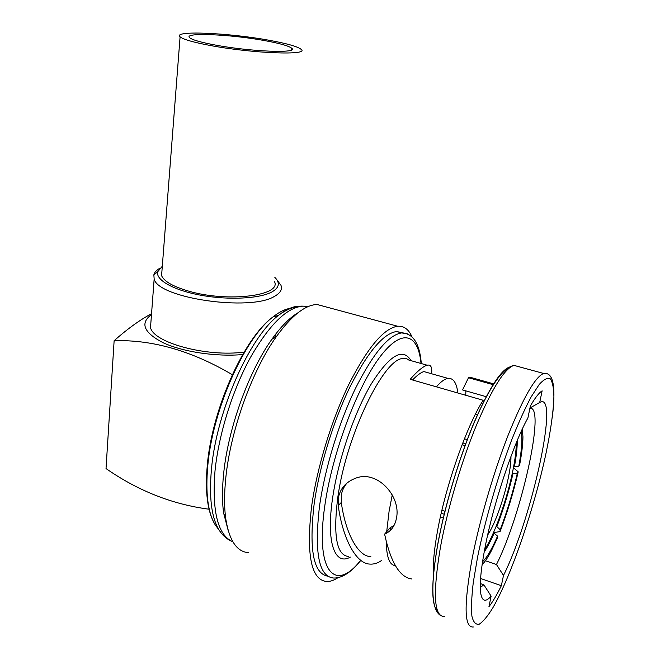 <?xml version="1.0" encoding="UTF-8"?>
<svg xmlns="http://www.w3.org/2000/svg" width="660" height="660" viewBox="0 0 660 660"><rect width="100%" height="100%" fill="white"/><g stroke="black" fill="none" stroke-linecap="round" stroke-linejoin="round"><path stroke-width="0.99" d="M161.989 270.385L161.576 275.657C164.142 281.465 173.192 286.622 188.727 291.142C227.947 302.709 282.414 295.564 274.387 281.424M210.053 45.449C252.887 53.6 310.712 55.58 300.968 49.211C297.297 46.439 286.622 43.444 268.925 40.235C229.061 32.852 172.07 30.244 180.089 36.836C183.133 39.377 193.124 42.248 210.053 45.449M264.718 40.615C230.893 34.328 182.779 32.175 189.659 37.719C192.266 39.872 200.739 42.298 215.077 45.004C251.014 51.826 299.714 53.543 291.613 48.155C288.56 45.829 279.592 43.321 264.718 40.615M487.674 534.93C494.579 525.286 504.298 498.003 508.505 476.916C510.254 468.286 511.071 461.472 510.947 456.472M484.679 549.351C494.134 535.829 507.103 499.24 512.82 470.827C515.188 459.178 516.318 449.914 516.211 443.025M276.185 278.858L280.978 285.318C282.48 289.468 280.31 293.147 274.469 296.356C250.511 311.685 157.789 298.18 154.16 278.941L153.846 274.824C154.481 272.399 156.436 270.229 159.72 268.315M244.134 352.077C207.075 357.25 153.623 342.82 150.505 327.583L151 320.958M274.849 277.406L275.335 277.893C280.277 283.231 279.048 287.958 271.664 292.083C259.339 298.666 228.599 300.267 201.242 295.3C173.836 290.392 155.455 280.03 157.69 271.788L162.31 266.219M209.055 509.215C172.359 504.38 138.014 490.834 106.021 468.567L114.13 340.709C126.918 329.323 139.161 320.43 150.859 314.036M242.69 354.544C216.818 356.936 183.389 352.019 163.622 342.952C143.748 332.764 139.706 323.293 151.478 314.548M232.312 374.707C191.936 350.881 152.542 339.553 114.13 340.709M298.081 312.708C289.732 317.65 281.012 326.494 271.903 339.248C248.894 371.135 228.03 428.538 223.624 473.822C222.073 488.961 222.09 502.095 223.666 513.224L228.269 530.78M326.882 307.139L317.064 304.491C305.167 304.903 291.613 315.604 276.383 336.6C252.392 369.938 230.472 430.312 225.811 477.782C224.177 493.655 224.177 507.391 225.802 519.007C229.267 540.449 236.742 551.661 248.242 552.643M411.972 336.798C408.697 329.332 403.928 325.817 397.666 326.246C383.905 328.185 367.711 347.408 349.082 383.914C331.65 419.628 316.849 468.006 311.512 507.193C306.141 555.39 311.256 580.181 326.865 581.551C330.289 581.584 333.985 580.305 337.953 577.714M403.293 332.929L396.619 331.534C383.419 333.391 367.892 351.805 350.056 386.768C333.374 420.956 319.209 467.214 314.061 504.752C308.921 549.887 313.492 573.697 327.772 576.172M381.587 560.472C377.866 563.137 374.005 564.349 369.996 564.102C355.393 563.83 342.317 536.695 338.242 505.519L338.225 498.415C340.015 488.837 345.65 482.171 355.138 478.417C376.843 469.161 401.263 496.171 396.478 518.034C395.002 525.995 391.042 531.374 384.607 534.154C390.745 562.444 399.787 577.376 411.724 578.968M409.497 360.245L427.135 365.195C422.969 366.481 417.326 371.192 410.198 379.31L483.194 400.273C466.983 425.073 445.475 486.007 437.374 531.803C434.032 550.448 432.737 564.943 433.496 575.297M427.135 365.195C430.823 364.386 432.308 367.24 431.582 373.758M472.527 377.933L469.73 377.149L468.484 377.734L462.536 389.928L486.379 396.734M493.342 384.722L468.484 377.734M480.579 578.49L501.344 585.701L503.489 575.462C532.15 518.051 560.15 390.109 539.698 402.484L542.132 390.835C538.948 392.849 535.029 397.897 530.376 405.983L527.893 418.003C513.793 442.909 494.043 501.542 485.48 545.242C480.835 568.945 479.317 585.296 480.909 594.289C482.468 601.557 485.876 602.176 491.122 596.129L483.871 584.809L480.298 587.441M393.979 525.583L390.159 527.703L390.695 530.071M480.323 583.572L483.871 584.809M462.784 442.942L465.803 443.792M370.862 556.677C357.25 556.446 345.122 531.234 341.311 502.45L341.294 495.38C342.028 490.751 343.942 486.618 347.053 482.988M392.246 494.885L389.07 511.401L386.512 533.239M457.858 392.997C456.588 382.767 453.305 377.899 447.991 378.394C444.708 378.881 440.855 381.695 436.433 386.842M386.265 541.505C386.504 557.131 389.524 565.166 395.315 565.595M412.533 379.987C417.236 375.177 421.03 372.372 423.901 371.58L427.218 372.512M441.235 513.191L444.262 514.264M440.377 516.994L443.347 518.042M462.091 444.733L465.118 445.648M441.911 510.287L444.988 511.302M464.417 438.809L467.371 439.626M522.266 429.173L522.951 436.788C522.885 443.974 521.788 453.329 519.651 464.863L518.801 466.191L514.445 466.562C516.425 455.639 517.357 446.968 517.234 440.55M521.037 431.838C522.654 437.679 521.911 449.122 518.801 466.191M513.694 466.348L514.445 466.562M493.507 532.62L500.074 531.589L500.189 529.716L496.848 526.647C503.382 509.569 508.778 491.857 513.018 473.509L517.357 473.195L518.207 471.851L513.431 467.734M500.074 531.589C507.383 512.366 513.431 492.459 518.207 471.851M517.357 473.195C512.828 492.698 507.111 511.533 500.189 529.716M496.114 526.408L496.848 526.647M512.3 473.286L513.018 473.509M493.465 532.702L497.566 536.118L497.45 537.982L491.386 550.754C487.839 557.535 484.745 562.163 482.105 564.663M484.176 552.04C487.253 547.536 490.603 541.175 494.233 532.975M497.566 536.118C491.634 549.607 486.626 558.129 482.551 561.677M465.77 395.274L465.844 390.868M485.413 560.761L496.477 564.531C521.804 514.173 545.993 404.984 529.881 408.358M390.159 527.703L384.607 534.154M496.477 564.531L503.489 575.462M491.122 596.129L488.953 606.647C492.707 601.912 496.84 594.924 501.344 585.701M539.698 402.484L529.963 407.987M275.789 333.985L275.674 337.021M291.217 308.212C285.623 308.814 279.535 311.743 272.935 316.981C244.992 337.705 212.636 409.34 207.785 465.655C205.375 493.045 207.867 512.803 215.267 524.923L218.13 528.767M299.854 306.215C293.502 306.042 286.407 309.078 278.57 315.315C249.991 336.6 216.579 410.776 211.48 468.963C208.956 497.252 211.472 517.597 219.037 529.988L221.191 533.016M307.989 306.677L303.212 306.141C287.281 307.09 269.717 324.151 250.528 357.316C232.675 389.788 218.708 434.247 215.011 470.877C211.86 511.591 217.825 535.235 232.889 541.819M477.559 557.188L473.294 582.326C471.587 596.788 471.124 608.074 471.9 616.159C473.352 622.24 475.802 624.913 479.251 624.178C483.161 621.605 487.666 616.184 492.772 607.926C511.277 575.949 534.13 508.538 545.828 454.195C550.72 430.823 553.418 411.65 553.905 396.685C553.732 388.03 552.56 382.099 550.382 378.873C547.618 377.429 543.906 379.277 539.236 384.442L531.16 396.874C525.096 408.276 518.661 422.474 511.855 439.461C498.184 475.258 485.108 520.072 477.559 557.188M473.335 626.983C464.071 627.94 463.724 604.849 472.304 557.7C479.837 519.37 494.051 470.984 508.398 434.528C523.545 397.171 535.293 376.819 543.634 373.461L547.066 373.733M408.829 360.055C406.799 358.512 405.034 358.017 403.524 358.57C384.714 356.614 346.079 435.022 337.689 498.234C333.061 536.06 336.715 555.481 348.637 556.495M350.353 557.106C334.892 565.966 325.999 542.833 332.524 498.605C337.953 460.391 354.362 412.36 371.464 383.617C389.788 354.899 402.979 347.251 411.04 360.682M519.156 366.795L513.967 365.376C504.644 368.412 492.145 388.311 476.479 425.073C461.678 460.96 447.521 508.769 440.501 546.843C432.646 593.703 433.933 616.894 444.361 616.407M437.877 611.671C431.12 605.517 431.062 583.085 437.712 544.385C444.716 506.187 459.096 458.106 474.004 422.738C489.803 386.57 502.186 367.876 511.162 366.647M421.014 363.478C418.151 333.374 401.659 327.418 379.054 358.132C356.524 388.459 331.889 454.55 324.745 506.204C315.059 572.674 335.396 592.548 360.352 560.67M360.525 560.736C351.037 572.426 342.103 578.193 333.721 578.044C318.896 576.782 314.143 552.964 319.465 506.599C324.695 469.012 338.869 422.664 355.484 388.377C373.246 353.306 388.649 334.826 401.701 332.921L407.492 333.869M341.311 502.45L338.242 505.519M154.16 278.941L150.505 327.583M157.69 271.788L153.846 274.824M230.843 540.87C226.215 538.667 222.28 535.045 219.037 529.988L215.267 524.923C207.553 512.35 204.897 492.368 207.314 464.97C212.165 408.796 244.126 337.837 272.935 316.981L278.57 315.315C287.215 308.913 295.433 305.852 303.212 306.141M440.913 615.706C431.384 610.393 430.328 586.699 437.745 544.632C444.675 506.632 458.832 459.104 473.748 423.654C489.225 387.255 502.631 367.826 513.967 365.376L543.634 373.461C552.882 372.116 556.207 384.763 552.329 417.202M223.666 513.224L225.802 519.007M469.73 377.149L493.853 383.922M475.489 414.043L477.675 414.628M423.901 371.58L447.991 378.394M396.619 331.534L401.701 332.921C413.143 333.358 419.677 343.571 421.311 363.561M317.064 304.491L397.666 326.246M271.903 339.248L276.383 336.6M291.415 49.954L291.613 48.155M161.576 275.657L180.089 36.836"/></g></svg>
